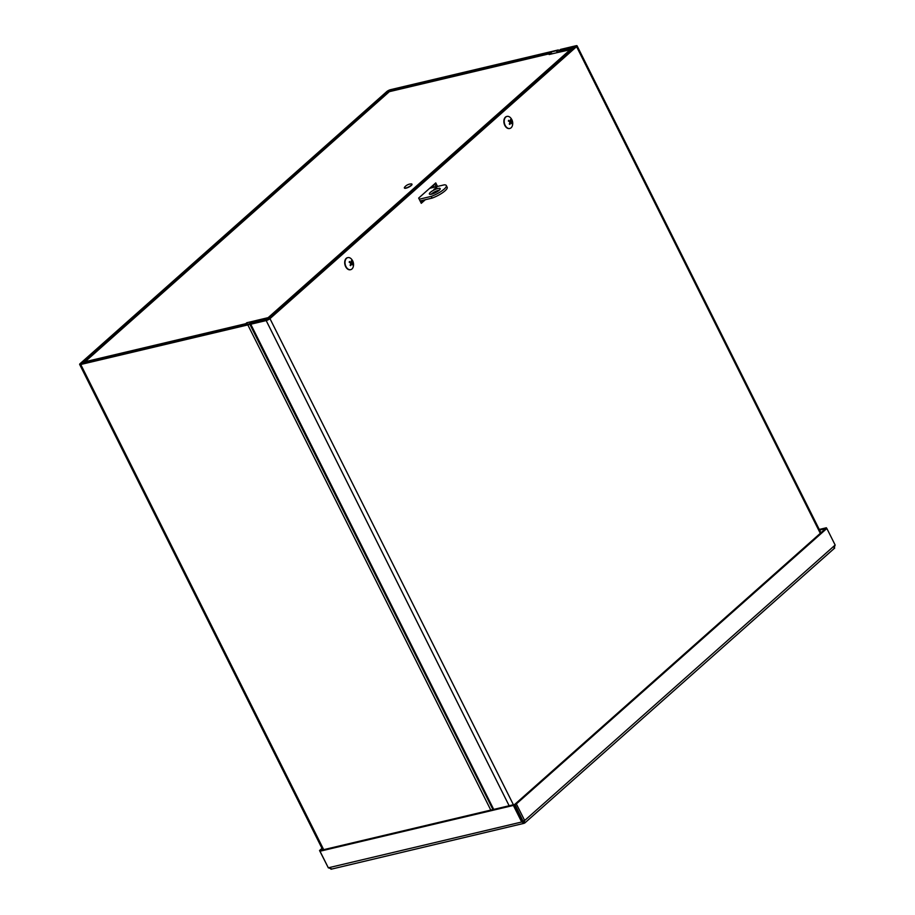 <?xml version="1.0" encoding="UTF-8"?>
<svg xmlns="http://www.w3.org/2000/svg" width="915" height="915" viewBox="0 0 915 915"><rect width="100%" height="100%" fill="white"/><g stroke="black" fill="none" stroke-linecap="round" stroke-linejoin="round"><path stroke-width="1.37" d="M322.755 849.886L79.651 364.422A3.008 0.755 -26.6 0 1 80.154 363.598L386.759 91.603A3.008 0.755 -26.6 0 1 390.545 89.67L557.624 50.096A3.008 0.755 -26.6 0 1 558.71 50.142L388.212 91.26L81.767 363.564M269.342 318.248L270.325 317.139L256.543 320.41A3.008 0.755 -26.6 0 0 254.53 321.188L248.891 323.979L81.607 363.255M269.262 318.088L254.53 321.188M557.841 52.475L557.715 52.224A3.008 0.755 -26.6 0 0 558.802 52.269L572.664 49.17M573.716 48.232L559.854 51.332L558.71 50.142M573.636 48.072L572.573 49.01M559.488 51.32L557.715 52.224L556.926 51.057L557.658 52.51M79.651 364.422A3.008 0.755 -26.6 0 0 80.749 364.49L247.839 324.916A3.008 0.755 -26.6 0 0 249.852 324.139L254.805 321.611L255.239 322.48M433.264 185.116L434.316 187.198M432.852 187.541L432.143 186.111M423.508 200.145L420.866 202.489M420.534 201.826L422.055 200.488M84.031 363.026L84.866 361.791L245.712 323.704L246.787 322.743L268.095 317.699L570.422 49.49L549.114 54.534L550.19 53.585L389.344 91.672L389.481 90.608M246.787 322.743L247.565 324.299M245.712 323.704A3.008 1.99 76.7 0 0 245.048 324.894M84.088 362.214L389.344 91.672L83.494 363.152M552.351 53.768A3.008 1.99 76.7 0 0 550.807 53.264A3.008 1.99 76.7 0 0 550.19 53.585M425.338 199.71L421.277 203.302L418.658 198.075L435.746 182.909L437.519 186.443M433.424 192.539L431.594 194.152A6.05 1.521 153.4 0 1 429.375 194.014A6.05 1.521 153.4 0 1 434.11 189.954A6.05 1.521 153.4 0 1 440.195 188.604A6.05 1.521 153.4 0 1 437.553 191.487A6.05 1.521 153.4 0 1 431.583 194.152M420.946 202.65L423.874 200.053M436.066 186.786L434.625 183.915M820.298 533.342L576.576 46.642A3.008 0.755 -26.6 0 0 577.079 45.819A3.008 0.755 -26.6 0 0 575.981 45.75L560.54 49.41L559.488 50.348L575.123 46.985L268.518 318.992L251.808 323.292L250.756 324.23L266.185 320.57A3.008 0.755 -26.6 0 0 269.971 318.637L513.395 804.743M559.488 50.348L559.969 51.309M493.711 809.409L250.756 324.23M576.576 46.642L269.971 318.637M331.688 868.884L328.313 867.809L320.01 851.225L513.384 805.429L521.687 822.013L524.73 823.031L834.697 548.051M330.978 869.239L524.112 823.317L524.661 820.503L516.357 803.919L826.851 528.47L835.155 545.043L833.92 548.474M320.01 851.225L321.074 850.287L514.447 804.491L513.384 805.429M523.014 821.636L514.447 804.491M524.112 823.317L522.751 821.075L521.687 822.013L328.313 867.809M322.32 849.017L319.541 850.527L328.199 867.58M321.988 848.354L319.541 850.527M835.155 545.043L524.661 820.503L523.197 820.846L523.243 821.59L514.893 804.262L825.399 528.813L826.851 528.47M514.893 804.262L516.357 803.919M825.387 528.824L819.565 530.071M826.748 528.493L826.382 527.761L819.257 529.453M825.33 528.698L826.382 527.761M439.383 190.091A6.05 1.521 -26.6 0 0 431.057 194.266M433.87 189.394L436.729 187.541L433.87 189.394M429.684 188.296L444.221 184.853A12.902 3.237 153.4 0 1 446.314 185.539L447.183 187.266A12.902 3.237 153.4 0 1 432.097 198.109L420.099 200.945M432.097 198.109L431.228 196.382L419.23 199.218M446.314 185.539A12.902 3.237 153.4 0 1 431.228 196.382M351.909 261.255A2.642 1.75 76.7 0 0 351.314 260.786A8.189 4.895 124.2 0 1 351.291 261.884L350.502 262.193A8.189 4.255 -161.7 0 0 349.438 261.518A2.642 1.75 76.7 0 0 349.221 262.296A8.189 3.58 12.9 0 1 350.331 262.845L350.697 264.058A8.189 4.415 131.2 0 1 350.09 265.19A2.642 1.75 76.7 0 0 350.685 265.659L350.685 265.659A8.189 4.998 -55.1 0 0 351.188 264.446L351.978 264.138A8.189 4.152 19 0 1 352.561 264.927A2.642 1.75 76.7 0 0 352.778 264.149A8.189 3.671 -167.8 0 0 352.161 263.486L351.795 262.273A8.189 4.506 -48.1 0 0 351.909 261.255L350.239 262.799M352.412 264.687A2.413 1.601 -103.3 0 0 352.561 264.058L352.778 264.149M350.411 264.618L351.978 264.138M351.291 261.884L349.519 262.433M350.719 258.396A6.188 4.106 -103.3 0 1 351.406 259.048A8.189 8.189 0 0 1 353.236 266.78A6.188 4.106 -103.3 0 1 350.685 269.662A6.188 4.106 -103.3 0 1 345.264 264.584A6.188 4.106 -103.3 0 1 347.837 257.607A6.188 4.106 -103.3 0 1 350.719 258.396M350.514 269.696A6.188 4.106 -103.3 0 1 350.353 269.742A6.188 4.106 -103.3 0 1 344.932 264.664A6.188 4.106 -103.3 0 1 347.494 257.687A6.188 4.106 -103.3 0 1 347.666 257.653M511.085 120.048A2.642 1.75 76.7 0 0 510.501 119.579A8.189 4.895 124.2 0 1 510.478 120.677L509.689 120.986A8.189 4.255 -161.7 0 0 508.614 120.311A2.642 1.75 76.7 0 0 508.397 121.089A8.189 3.58 12.9 0 1 509.506 121.626L509.872 122.85A8.189 4.415 131.2 0 1 509.278 123.971A2.642 1.75 76.7 0 0 509.872 124.44L509.872 124.44A8.189 4.998 -55.1 0 0 510.364 123.228L511.153 122.93A8.189 4.152 19 0 1 511.748 123.708A2.642 1.75 76.7 0 0 511.965 122.93A8.189 3.671 -167.8 0 0 511.336 122.278L510.97 121.066A8.189 4.506 -48.1 0 0 511.085 120.048L509.415 121.581M511.588 123.479A2.413 1.601 -103.3 0 0 511.748 122.85L511.965 122.93M509.586 123.411L511.153 122.93M510.478 120.677L508.706 121.226M509.895 117.189A6.188 4.106 -103.3 0 1 510.581 117.829A8.189 8.189 0 0 1 512.411 125.572A6.188 4.106 -103.3 0 1 509.861 128.443A6.188 4.106 -103.3 0 1 504.451 123.365A6.188 4.106 -103.3 0 1 507.013 116.399A6.188 4.106 -103.3 0 1 509.895 117.189M509.701 128.477A6.188 4.106 -103.3 0 1 509.529 128.523A6.188 4.106 -103.3 0 1 504.108 123.445A6.188 4.106 -103.3 0 1 506.681 116.48A6.188 4.106 -103.3 0 1 506.841 116.445M411.944 184.224A4.22 1.064 153.4 0 1 412.013 184.315A4.22 1.064 153.4 0 1 408.708 187.152A4.22 1.064 153.4 0 1 404.453 188.101A4.22 1.064 153.4 0 1 404.43 187.987M411.212 183.892A4.22 1.064 153.4 0 1 411.91 184.121A4.22 1.064 153.4 0 1 408.605 186.957A4.22 1.064 153.4 0 1 404.361 187.907A4.22 1.064 153.4 0 1 404.602 187.209A8.921 8.921 0 0 1 411.212 183.892M388.623 92.06L388.212 91.26M256.543 320.41L255.491 321.348L255.971 322.309M559.854 51.332L558.802 52.269M249.566 323.716L492.945 809.581M557.349 52.59L556.572 51.034M490.795 810.095L247.839 324.916M80.749 364.49L323.704 849.669M509.14 805.749L266.185 320.57M349.313 262.342A2.413 1.601 -103.3 0 1 349.519 261.667M352.161 263.486L350.765 263.829M351.795 262.273L350.353 262.605M508.5 121.135A2.413 1.601 -103.3 0 1 508.694 120.448L508.5 121.18M511.336 122.278L509.941 122.621M510.97 121.066L509.529 121.386M550.807 53.264L389.859 91.374M820.927 532.782L577.079 45.819M349.313 262.399L349.53 261.656M351.6 263.989L350.617 264.206M350.983 262.319L349.862 262.594M510.776 122.782L509.804 122.999M510.158 121.112L509.037 121.386"/></g></svg>
